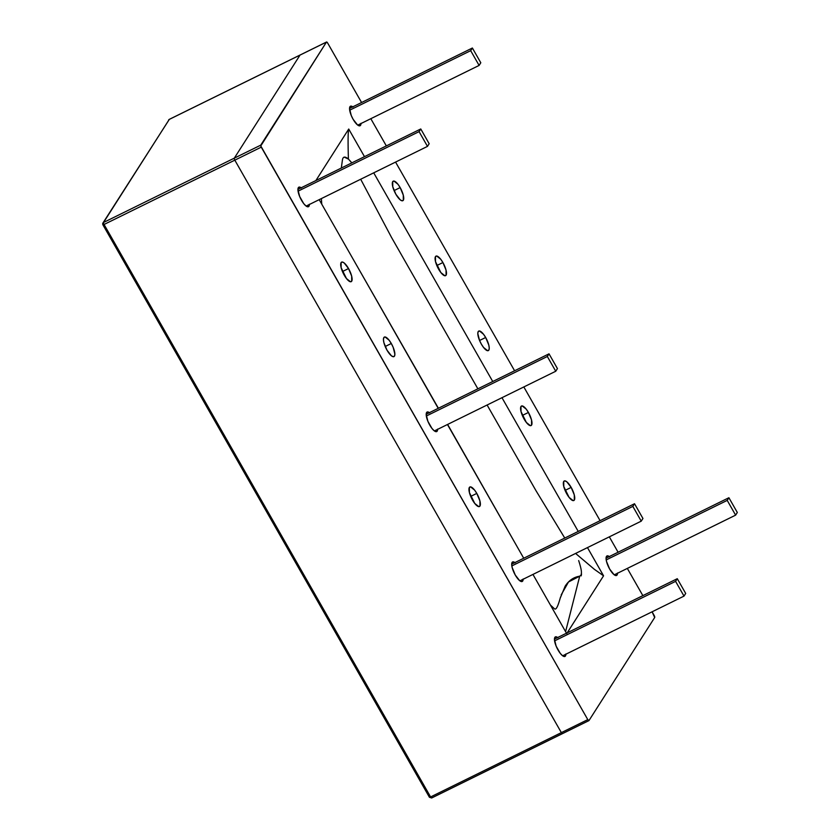 <?xml version="1.0" encoding="UTF-8"?>
<svg xmlns="http://www.w3.org/2000/svg" width="840" height="840" viewBox="0 0 840 840"><rect width="100%" height="100%" fill="white"/><g stroke="black" fill="none" stroke-linecap="round" stroke-linejoin="round"><path stroke-width="1.26" d="M360.99 123.533A10.878 3.455 -116.2 0 1 360.192 125.675A10.878 3.455 -116.2 0 1 353.136 119.333A10.878 3.455 -116.2 0 1 350.354 106.292A10.878 3.455 -116.2 0 1 352.779 106.848M309.362 204.488A10.878 3.455 -116.2 0 1 308.574 206.63A10.878 3.455 -116.2 0 1 301.518 200.287A10.878 3.455 -116.2 0 1 298.725 187.247A10.878 3.455 -116.2 0 1 301.161 187.814M400.155 187.583L394.076 190.585L400.155 187.583A10.878 3.455 -116.2 0 1 402.948 200.624A10.878 3.455 -116.2 0 1 395.892 194.282A10.878 3.455 -116.2 0 1 393.099 181.241A10.878 3.455 -116.2 0 1 400.155 187.583L403.284 195.143L403.326 200.225L402.108 200.802L400.27 199.878L395.892 194.282L392.763 186.732L392.721 181.64L393.939 181.062L397.971 184.285L400.155 187.583M348.537 268.548L342.447 271.541L348.537 268.548A10.878 3.455 -116.2 0 1 351.33 281.589A10.878 3.455 -116.2 0 1 344.274 275.247A10.878 3.455 -116.2 0 1 341.481 262.206A10.878 3.455 -116.2 0 1 348.537 268.548L351.666 276.098L351.708 281.19L350.49 281.768L346.458 278.544L341.145 267.687L341.103 262.595L342.321 262.028L344.169 262.952L348.537 268.548M442.911 262.542L436.821 265.534L442.911 262.542A10.878 3.455 -116.2 0 1 445.704 275.583A10.878 3.455 -116.2 0 1 438.648 269.231A10.878 3.455 -116.2 0 1 435.855 256.2A10.878 3.455 -116.2 0 1 442.911 262.542L446.04 270.092L446.082 275.184L444.864 275.751L440.832 272.538L435.519 261.681L435.477 256.589L436.695 256.022L440.717 259.234L442.911 262.542M391.293 343.497L385.203 346.5L391.293 343.497A10.878 3.455 -116.2 0 1 394.086 356.538A10.878 3.455 -116.2 0 1 387.019 350.196A10.878 3.455 -116.2 0 1 384.237 337.155A10.878 3.455 -116.2 0 1 391.293 343.497L393.162 347.308L394.874 354.155L394.464 356.139L393.236 356.717L391.398 355.793L387.019 350.196L383.901 342.647L383.439 339.538L383.859 337.554L385.077 336.977L389.099 340.2L391.293 343.497M485.667 337.491L479.577 340.483L485.667 337.491A10.878 3.455 -116.2 0 1 488.45 350.532A10.878 3.455 -116.2 0 1 481.394 344.19A10.878 3.455 -116.2 0 1 478.611 331.149A10.878 3.455 -116.2 0 1 485.667 337.491L488.786 345.051L489.248 348.149L488.828 350.133L487.61 350.711L483.588 347.487L481.394 344.19L479.525 340.379L477.813 333.532L478.233 331.548L479.451 330.971L483.473 334.194L485.667 337.491M437.619 429.345A10.878 3.455 -116.2 0 1 436.832 431.498A10.878 3.455 -116.2 0 1 429.776 425.145A10.878 3.455 -116.2 0 1 426.983 412.115A10.878 3.455 -116.2 0 1 429.419 412.671M528.413 412.451L522.333 415.443L528.413 412.451A10.878 3.455 -116.2 0 1 531.206 425.481A10.878 3.455 -116.2 0 1 524.149 419.139A10.878 3.455 -116.2 0 1 521.356 406.098A10.878 3.455 -116.2 0 1 528.413 412.451L531.542 420L531.583 425.093L530.365 425.659L526.344 422.447L521.02 411.59L520.979 406.497L522.197 405.93L526.229 409.143L528.413 412.451M476.794 493.406L470.705 496.398L476.794 493.406A10.878 3.455 -116.2 0 1 479.588 506.447A10.878 3.455 -116.2 0 1 472.531 500.105A10.878 3.455 -116.2 0 1 469.739 487.064A10.878 3.455 -116.2 0 1 476.794 493.406L479.923 500.966L479.966 506.048L478.748 506.625L474.716 503.402L469.403 492.544L469.361 487.463L470.579 486.885L474.611 490.108L476.794 493.406M571.169 487.4L565.078 490.392L571.169 487.4A10.878 3.455 -116.2 0 1 573.962 500.441A10.878 3.455 -116.2 0 1 566.905 494.099A10.878 3.455 -116.2 0 1 564.113 481.058A10.878 3.455 -116.2 0 1 571.169 487.4L574.298 494.949L574.34 500.042L573.122 500.619L569.09 497.396L563.776 486.538L563.735 481.457L564.952 480.879L566.79 481.803L571.169 487.4M523.131 579.254A10.878 3.455 -116.2 0 1 522.344 581.396A10.878 3.455 -116.2 0 1 515.277 575.053A10.878 3.455 -116.2 0 1 512.495 562.013A10.878 3.455 -116.2 0 1 514.92 562.579M617.505 573.248A10.878 3.455 -116.2 0 1 616.707 575.389A10.878 3.455 -116.2 0 1 609.651 569.048A10.878 3.455 -116.2 0 1 606.869 556.006A10.878 3.455 -116.2 0 1 609.294 556.563M565.876 654.213A10.878 3.455 -116.2 0 1 565.089 656.355A10.878 3.455 -116.2 0 1 558.033 650.002A10.878 3.455 -116.2 0 1 555.24 636.972A10.878 3.455 -116.2 0 1 557.676 637.529M300.206 54.999A1.722 0.546 63.8 0 0 300.111 55.01A1.722 0.546 63.8 0 0 300.017 55.083L326.466 42.074L260.757 145.142L234.308 158.151L300.017 55.083L326.466 42.074L260.767 145.95L587.79 719.618L588.976 720.562L654.686 617.505L652.082 611.803L654.182 615.5A1.722 0.546 -116.2 0 1 654.686 617.505L588.976 720.562A1.722 0.546 -116.2 0 1 588.893 720.647A1.722 0.546 -116.2 0 1 587.79 719.618L561.351 732.627A1.722 0.546 63.8 0 0 562.443 733.646A1.722 0.546 63.8 0 0 562.527 733.572L588.777 720.657M326.466 42.074A1.722 0.546 -116.2 0 1 326.55 42A1.722 0.546 -116.2 0 1 327.642 43.019L326.466 42.074M642.852 595.634L627.323 568.418L642.852 595.634M618.093 552.237L609.325 536.855L618.093 552.237M600.096 520.674L523.824 386.946L600.096 520.674M514.595 370.766L395.567 162.089L514.595 370.766M386.337 145.908L370.808 118.692L386.337 145.908M361.578 102.522L327.642 43.019L361.578 102.522M360.99 123.291L360.57 125.276L359.352 125.853L357.514 124.919L353.136 119.333L351.267 115.521L349.556 108.675L349.976 106.691L351.194 106.113L353.031 107.037M309.372 204.246L308.952 206.241L307.734 206.808L305.897 205.884L303.713 203.595L299.649 196.476L297.938 189.63L298.347 187.646L299.576 187.078L301.413 188.003M437.63 429.104L437.209 431.099L435.992 431.666L434.154 430.742L431.97 428.453L427.906 421.334L426.195 414.498L426.605 412.503L427.833 411.936L429.671 412.86M523.131 579.012L522.721 581.007L521.493 581.574L519.656 580.65L515.277 575.053L512.159 567.504L511.697 564.396L512.117 562.412L513.335 561.834L515.172 562.769M617.505 573.006L617.085 574.99L615.867 575.568L614.029 574.644L609.651 569.048L606.533 561.498L606.071 558.39L606.49 556.405L607.708 555.828L609.546 556.763M565.887 653.972L565.467 655.956L564.249 656.534L562.412 655.599L560.227 653.31L556.164 646.191L554.452 639.356L554.862 637.361L556.091 636.794L557.928 637.718M315.871 180.569L348.726 129.035L364.487 156.66L348.726 129.035C348.002 131.88 347.897 141.876 348.411 159.033C347.897 141.876 348.002 131.88 348.726 129.035L315.871 180.569M373.716 172.841L492.744 381.518L373.716 172.841M501.974 397.698L578.246 531.426L501.974 397.698M575.6 553.445L594.237 569.226L603.561 575.809L587.475 547.606L603.561 575.809L567.189 632.846M566.475 633.202L532.948 574.424L566.706 633.601L603.561 575.809L594.5 569.425L576.272 554.022M523.73 558.243L447.447 424.515L523.73 558.243M438.218 408.334L319.19 199.658L438.218 408.334M562.527 733.572A1.722 0.546 -116.2 0 1 562.443 733.646A1.722 0.546 -116.2 0 1 561.351 732.627L430.594 796.95L104.055 224.469L234.811 160.156L561.351 732.627L430.594 796.95A1.722 0.546 63.8 0 0 431.687 797.969A1.722 0.546 63.8 0 0 431.77 797.895A1.722 0.546 -116.2 0 1 431.687 797.969A1.722 0.546 -116.2 0 1 430.594 796.95L104.055 224.469L102.9 224.805L104.055 224.469A1.722 0.546 -116.2 0 1 103.551 222.464L169.26 119.406L300.017 55.083L234.308 158.151L103.551 222.464A1.722 1.607 -147.5 0 0 102.921 224.668A1.722 1.607 32.5 0 1 103.551 222.464A1.722 0.546 63.8 0 0 104.055 224.469L261.261 147.147L587.79 719.618L561.351 732.627L234.811 160.156L261.261 147.147A1.722 0.546 -116.2 0 1 260.757 145.142L234.308 158.151A1.722 0.546 63.8 0 0 234.811 160.156A1.722 0.546 -116.2 0 1 234.308 158.151L103.551 222.464L169.26 119.406A1.722 1.607 -147.5 0 0 168.641 119.973L169.344 119.333A1.722 0.546 63.8 0 0 169.26 119.406L300.017 55.083A1.722 0.546 -116.2 0 1 300.111 55.01L326.55 42M561.173 594.92L568.491 581.973L579.716 576.188L565.593 631.649L579.716 576.188L581.28 574.801M391.471 237.342L360.685 179.246L391.471 237.342L477.876 388.826M351.844 162.876L348.411 159.033C344.904 156.135 342.909 156.503 342.405 160.156L341.313 168.053M535.972 490.665L564.764 538.051L535.972 490.665L487.106 405.006M354.806 262.101L438.396 408.251M447.615 424.431L519.015 549.99M560.301 597.923L565.163 586.183C568.806 580.482 573.657 577.154 579.716 576.188M348.464 159.085L344.284 157.133M581.522 574.035L581.196 575.873C580.713 573.258 583.139 574.287 578.666 560.574M479.105 65.425L357.767 125.118L479.105 65.425L480.795 62.769L472.385 48.017L349.556 108.433L472.385 48.017L470.694 50.673L479.105 65.425L480.795 62.769L472.385 48.017L470.694 50.673L349.692 110.187L470.694 50.673L479.105 65.425M735.62 515.141L614.282 574.833L735.62 515.141L737.31 512.484L728.9 497.731L606.071 558.149L728.9 497.731L727.209 500.388L735.62 515.141L737.31 512.484L728.9 497.731L727.209 500.388L606.207 559.913L727.209 500.388L735.62 515.141M306.149 206.073L427.487 146.381L429.177 143.734L420.767 128.971L419.076 131.628L427.487 146.381L306.149 206.073M298.074 191.153L419.076 131.628L298.074 191.153M297.938 189.389L420.767 128.971L419.076 131.628L427.487 146.381L429.177 143.734L420.767 128.971L297.938 189.389M555.744 371.249L434.406 430.931L555.744 371.249L557.434 368.592L549.024 353.829L426.195 414.257L549.024 353.829L547.333 356.486L555.744 371.249L557.434 368.592L549.024 353.829L547.333 356.486L426.332 416.01L547.333 356.486L555.744 371.249M641.246 521.147L519.908 580.839L641.246 521.147L642.947 518.49L634.525 503.738L511.707 564.154L634.525 503.738L632.835 506.394L641.246 521.147L642.947 518.49L634.525 503.738L632.835 506.394L511.833 565.919L632.835 506.394L641.246 521.147M562.663 655.799L684.001 596.106L685.692 593.45L677.282 578.697L675.591 581.353L684.001 596.106L562.663 655.799M554.589 640.868L675.591 581.353L554.589 640.868M554.452 639.114L677.282 578.697L675.591 581.353L684.001 596.106L685.692 593.45L677.282 578.697L554.452 639.114M169.449 119.311A1.722 0.546 63.8 0 0 169.355 119.333L102.942 223.01L102.9 224.794L429.429 797.275L431.697 797.969L588.893 720.636M431.77 797.895L562.338 733.667M560.553 597.009C559.073 601.986 556.784 610.617 554.495 608.811L550.431 605.052M321.373 198.576L321.762 204.172M169.344 119.333L300.101 55.01"/></g></svg>
